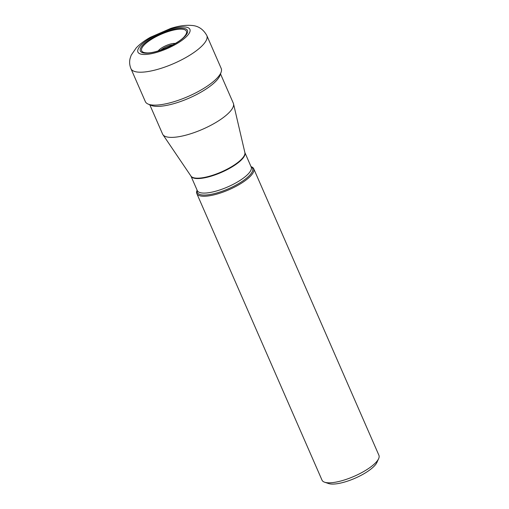 <?xml version="1.0" encoding="UTF-8"?>
<svg xmlns="http://www.w3.org/2000/svg" width="509" height="509" viewBox="0 0 509 509"><rect width="100%" height="100%" fill="white"/><g stroke="black" fill="none" stroke-linecap="round" stroke-linejoin="round"><path stroke-width="0.76" d="M130.953 68.67L145.332 101.59A41.394 12.445 -23.6 0 0 148.094 104.059A41.394 12.445 -23.6 0 0 152 104.994A41.394 12.445 -23.6 0 0 192.192 94.623A41.394 12.445 -23.6 0 0 221.135 72.144A41.394 12.445 -23.6 0 0 221.199 68.441L206.819 35.522A41.394 12.445 156.4 0 1 182.801 59.203A41.394 12.445 156.4 0 1 137.615 72.068A41.394 12.445 156.4 0 1 130.953 68.67C129.56 65.279 129.267 61.894 130.081 58.516L131.201 55.176L136.247 47.871C139.937 44.06 144.645 40.529 150.371 37.284L170.833 28.377C175.974 26.818 183.304 24.776 191.715 25.45C198.23 25.832 203.269 29.191 206.819 35.522M149.805 104.797L162.6 134.083A38.582 11.599 -23.6 0 0 162.912 134.65A38.582 11.599 -23.6 0 0 218.501 120.868A38.582 11.599 -23.6 0 0 233.516 103.804A38.582 11.599 -23.6 0 0 233.313 103.193L220.512 73.9M251.032 166.647L251.09 166.666A31.049 9.334 156.4 0 1 253.717 168.733A31.049 9.334 156.4 0 1 241.807 182.96A31.049 9.334 156.4 0 1 196.818 193.592A31.049 9.334 156.4 0 1 197.091 190.258L197.117 190.201M196.818 193.592L322.019 480.159A31.049 9.334 -23.6 0 0 324.647 482.22A31.049 9.334 -23.6 0 0 367.002 469.527A31.049 9.334 -23.6 0 0 378.645 458.634A31.049 9.334 -23.6 0 0 378.919 455.3L253.717 168.733M324.647 482.22L328.604 483.55A27.785 8.354 -23.6 0 0 366.512 472.187A27.785 8.354 -23.6 0 0 376.934 462.433L378.645 458.634M148.094 104.059L151.128 105.369A39.053 11.745 -23.6 0 0 154.812 106.247A39.053 11.745 -23.6 0 0 192.733 96.468A39.053 11.745 -23.6 0 0 220.034 75.262L221.135 72.144M172.933 44.767A9.544 2.869 -23.6 0 0 160.755 50.086M158.21 50.906A10.466 3.149 156.4 0 1 166.017 45.632A10.466 3.149 156.4 0 1 175.217 43.45A10.466 3.149 156.4 0 1 175.261 43.456M145.593 52.796A24.426 7.342 -23.6 0 0 146.35 52.86C155.309 53.935 179.461 43.386 184.754 36.082A24.426 7.342 -23.6 0 0 182.489 29.229A24.426 7.342 -23.6 0 0 151.033 39.6A24.426 7.342 -23.6 0 0 145.593 52.796M183.304 28.307A25.685 7.724 -23.6 0 0 150.225 39.212A25.685 7.724 -23.6 0 0 144.505 53.095A25.685 7.724 -23.6 0 0 177.584 42.19A25.685 7.724 -23.6 0 0 183.304 28.307M142.482 54.387A28.358 8.526 156.4 0 1 148.806 39.059A28.358 8.526 156.4 0 1 185.327 27.015A28.358 8.526 156.4 0 1 179.009 42.342A28.358 8.526 156.4 0 1 142.482 54.387M162.912 134.65L190.964 176.095A29.458 8.857 -23.6 0 0 233.37 165.597A29.458 8.857 -23.6 0 0 233.402 165.578A29.458 8.857 -23.6 0 0 244.867 152.547L233.516 103.804M233.555 165.972A29.414 8.844 156.4 0 1 233.523 165.991A29.414 8.844 156.4 0 1 190.945 176.069L197.282 190.57A29.414 8.844 -23.6 0 0 239.866 180.517A29.414 8.844 -23.6 0 0 239.904 180.491A29.414 8.844 -23.6 0 0 251.191 167.016L244.861 152.515A29.414 8.844 156.4 0 1 233.555 165.972M251.083 166.767A30.177 9.073 156.4 0 1 241.012 182.152A30.177 9.073 156.4 0 1 240.973 182.177A30.177 9.073 156.4 0 1 210.917 194.368A30.177 9.073 156.4 0 1 197.174 190.321"/></g></svg>
